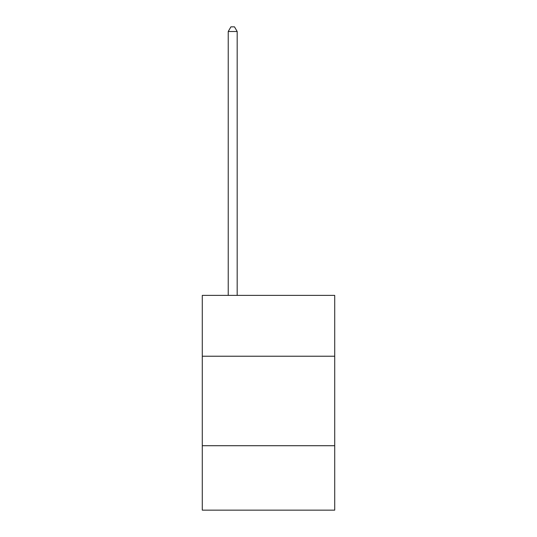 <?xml version="1.0" encoding="UTF-8"?>
<svg xmlns="http://www.w3.org/2000/svg" width="537" height="537" viewBox="0 0 537 537"><rect width="100%" height="100%" fill="white"/><g stroke="black" fill="none" stroke-linecap="round" stroke-linejoin="round"><path stroke-width="0.81" d="M334.719 356.232L334.719 295.384L202.281 295.384L202.281 356.232L334.719 356.232L334.719 510.15L202.281 510.15L202.281 356.232M334.719 445.717L202.281 445.717M237.179 295.384L237.179 31.502L228.232 31.502L228.232 295.384M228.232 31.502L230.917 26.85L234.494 26.85L237.179 31.502"/></g></svg>

